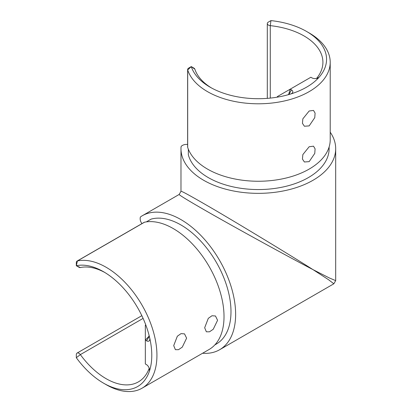 <?xml version="1.0" encoding="UTF-8"?>
<svg xmlns="http://www.w3.org/2000/svg" width="412" height="412" viewBox="0 0 412 412"><rect width="100%" height="100%" fill="white"/><g stroke="black" fill="none" stroke-linecap="round" stroke-linejoin="round"><path stroke-width="0.62" d="M217.572 320.289L215.476 315.994L211.984 315.752L208.302 318.352L204.671 327.736L206.355 331.794L209.466 331.815L213.236 329.265L217.572 320.289M186.61 338.164L184.514 333.869L181.023 333.627L177.34 336.228L173.71 345.611L175.394 349.67L178.504 349.69L182.274 347.141L186.61 338.164M149.68 337.814A68.232 39.392 60 0 1 149.407 371.181A4.563 2.632 -120 0 0 149.566 370.12A4.563 2.632 -120 0 0 146.337 364.532L145.328 363.951L145.328 340.116L146.595 340.842A4.563 2.632 -120 0 0 149.819 338.983A4.563 2.632 -120 0 0 149.68 337.814A68.232 39.392 -120 0 0 103.536 271.729A68.232 39.392 -120 0 0 76.313 265.725L78.893 267.213A3.646 2.106 -120 0 0 80.35 267.537A64.581 37.286 60 0 1 104.839 272.502M106.111 267.259A71.879 41.499 -120 0 0 77.435 260.935A3.646 2.106 -120 0 0 77.07 261.074A3.646 2.106 -120 0 0 76.313 262.748L76.313 265.725L77.435 260.935L144.519 222.207A71.879 41.499 60 0 1 173.195 228.531A71.879 41.499 60 0 1 220.152 291.871A71.879 41.499 60 0 1 209.131 349.469L142.052 388.197A71.879 41.499 -120 0 0 153.068 330.599A71.879 41.499 -120 0 0 106.111 267.259M149.474 369.178L149.407 371.181A68.232 39.392 60 0 1 103.53 383.15L106.111 384.638A71.879 41.499 -120 0 0 142.052 388.197M146.342 221.888L151.168 219.102A70.787 40.87 60 0 1 180.935 224.957A70.787 40.87 60 0 1 227.177 287.329A70.787 40.87 60 0 1 216.326 344.051L214.832 344.916M106.111 384.638L103.53 383.15A68.232 39.392 60 0 1 76.313 357.719L76.313 354.742A3.646 2.106 -120 0 1 77.07 353.074L141.836 315.68M141.939 223.623A5.474 3.162 60 0 1 140.168 218.849L140.168 218.257A3.646 2.106 60 0 1 140.858 216.63A77.353 44.661 60 0 1 142.258 215.759A77.353 44.661 60 0 1 180.935 219.591A77.353 44.661 60 0 1 231.467 287.756A77.353 44.661 60 0 1 219.611 349.742A77.353 44.661 60 0 1 202.586 353.249M219.611 349.742L333.864 283.775L328.374 279.599L313.032 269.644C287.138 256.166 225.56 222.253 201.056 207.972C185.585 199.027 178.329 194.516 179.277 194.449M149.221 368.24A64.581 37.286 60 0 1 138.401 381.878A64.581 37.286 60 0 1 106.111 378.679A64.581 37.286 60 0 1 80.35 354.614A3.646 2.106 -120 0 0 77.07 353.074M309.16 146.749L313.517 146.183L315.092 148.866L314.768 153.403L309.16 161.648L304.396 161.983L302.439 159.078L302.851 154.588L309.16 146.749M309.16 111.003L313.517 110.431L315.092 113.115L314.768 117.657L309.16 125.897L304.396 126.232L302.439 123.327L302.851 118.836L309.16 111.003M290.393 94.085A68.232 39.392 0 0 0 319.151 77.168A4.563 2.632 180 0 1 318.311 77.837A4.563 2.632 180 0 1 311.863 77.837L310.854 77.255L290.213 89.172L291.475 89.898A4.563 2.632 180 0 1 291.475 93.627A4.563 2.632 180 0 1 290.393 94.085A68.232 39.392 180 0 1 210.089 87.169L210.089 87.169A68.232 39.392 180 0 1 191.281 66.595L188.701 68.088A3.646 2.106 180 0 0 187.63 69.576A3.646 2.106 180 0 0 187.692 69.968L187.692 147.424A71.879 41.499 0 0 0 207.509 169.095A71.879 41.499 0 0 0 285.84 178.092A71.879 41.499 0 0 0 330.213 139.75L330.213 62.294A71.879 41.499 180 0 1 285.84 100.631A71.879 41.499 180 0 1 207.509 91.639A71.879 41.499 180 0 1 187.692 69.968L191.281 66.595L193.861 68.088A3.646 2.106 180 0 1 194.866 69.185A64.581 37.286 0 0 0 211.413 87.91M317.456 78.229L319.151 77.168A68.232 39.392 0 0 0 306.579 31.461L309.16 32.95A71.879 41.499 180 0 1 330.213 62.294M309.16 32.95L306.579 31.461A68.232 39.392 0 0 0 306.579 31.456A68.232 39.392 0 0 0 270.952 20.6L268.372 22.088A3.646 2.106 180 0 0 267.3 23.577L267.3 98.365M188.33 149.165L188.33 154.732A70.787 40.865 0 0 0 208.281 177.587A70.787 40.865 0 0 0 285.423 186.445A70.787 40.865 0 0 0 329.121 148.691L329.121 146.966M187.63 144.483A5.474 3.162 0 0 0 182.609 145.338L182.099 145.632A3.646 2.106 0 0 0 181.033 147.043A77.353 44.661 0 0 0 180.981 148.691A77.353 44.661 0 0 0 203.636 180.265A77.353 44.661 0 0 0 287.937 189.947A77.353 44.661 0 0 0 335.687 148.691A77.353 44.661 0 0 0 330.213 132.19M181.033 191.405C180.621 190.55 188.155 194.582 203.636 203.507C228.253 217.582 288.415 253.957 313.032 269.644L329.322 277.951L335.687 280.618L333.859 283.775M316.514 78.476A64.581 37.286 0 0 0 322.915 62.294A64.581 37.286 0 0 0 303.999 35.926A64.581 37.286 0 0 0 270.277 25.647A3.646 2.106 180 0 1 267.3 23.577M289.049 94.487A0.912 0.525 0 0 0 288.894 94.369L287.581 94.904M187.692 147.424A3.646 2.106 180 0 1 187.63 147.032L187.63 69.576M277.312 97.15L277.312 96.619L290.213 89.172L288.699 94.255M149.355 336.45A0.912 0.525 60 0 1 149.175 336.377L148.979 334.966M78.893 267.213L76.313 265.725L80.35 267.537M144.519 222.207A3.646 2.106 -120 0 0 144.148 222.346L77.07 261.074M145.791 324.955L145.328 325.217L145.328 340.116L148.979 336.264M76.313 357.719L80.35 354.614L143.093 318.388M268.372 22.088L270.952 20.6L270.277 25.647L270.277 98.097M288.894 94.533L291.475 89.898M194.866 69.185L191.281 66.595L193.861 68.088M149.314 336.295L146.595 340.842M142.258 215.759L179.158 194.459L180.981 191.297L180.981 148.691M335.687 148.691L335.687 280.618M191.281 66.595L188.701 68.088"/></g></svg>
